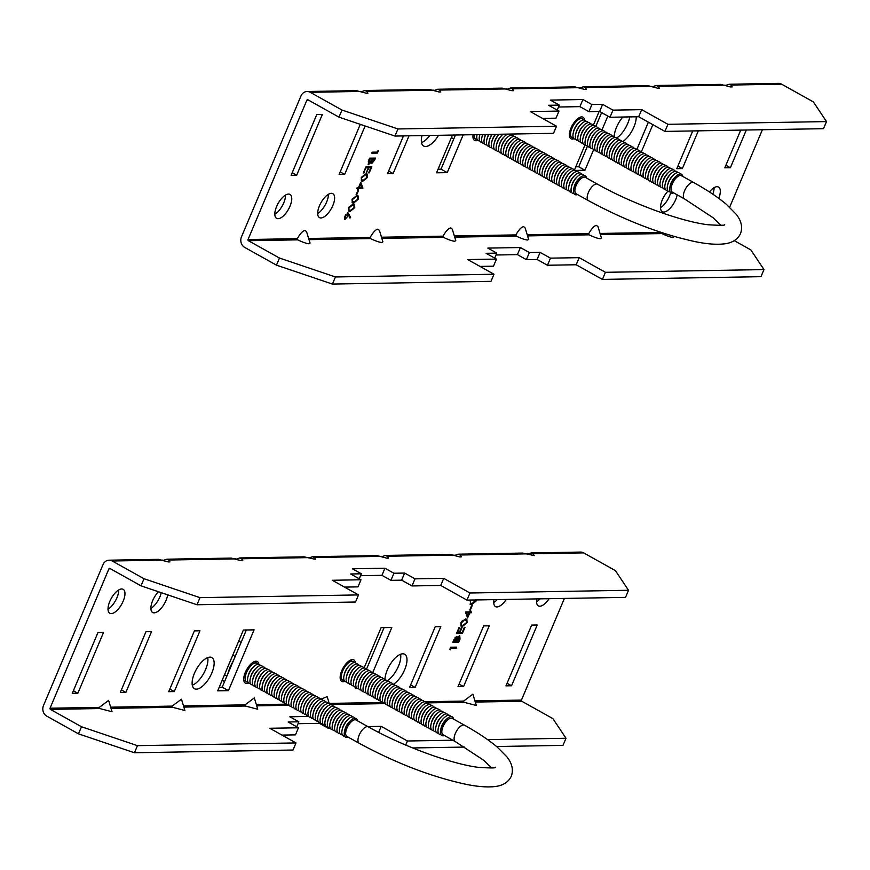 <?xml version="1.0" encoding="UTF-8"?>
<svg xmlns="http://www.w3.org/2000/svg" width="870" height="870" viewBox="0 0 870 870"><rect width="100%" height="100%" fill="white"/><g stroke="black" fill="none" stroke-linecap="round" stroke-linejoin="round"><path stroke-width="1.3" d="M158.46 591.741A13.702 5.96 119.2 0 0 152.663 600.659A13.702 5.96 119.2 0 0 152.663 612.502A13.702 5.96 119.2 0 0 166.029 600.42A13.702 5.96 119.2 0 0 167.66 594.852M161.211 592.666A13.702 5.96 -60.8 0 1 159.819 596.95A13.702 5.96 -60.8 0 1 150.88 608.402M493.986 599.637A13.702 5.96 119.2 0 0 495.508 606.597A13.702 5.96 119.2 0 0 506.253 599.43M497.216 599.582A13.702 5.96 -60.8 0 1 493.714 602.497M258.901 664.321A12.343 5.372 119.2 0 0 257.357 661.526A12.343 5.372 119.2 0 0 245.318 672.401A12.343 5.372 119.2 0 0 245.329 683.08A12.343 5.372 119.2 0 0 248.516 682.928M194.434 673.282A17.835 7.765 119.2 0 0 194.434 688.703A17.835 7.765 119.2 0 0 211.834 672.978A17.835 7.765 119.2 0 0 211.823 657.557A17.835 7.765 119.2 0 0 194.434 673.282M207.745 657.557A17.835 7.765 -60.8 0 1 205.614 669.508A17.835 7.765 -60.8 0 1 192.303 685.234M109.805 601.387A13.702 5.96 119.2 0 0 109.805 613.241A13.702 5.96 119.2 0 0 123.181 601.159A13.702 5.96 119.2 0 0 123.17 589.316A13.702 5.96 119.2 0 0 109.805 601.387M118.744 589.947A13.702 5.96 -60.8 0 1 116.961 597.69A13.702 5.96 -60.8 0 1 108.021 609.141M355.341 662.755A12.343 5.372 119.2 0 0 353.785 659.862A12.343 5.372 119.2 0 0 341.747 670.748A12.343 5.372 119.2 0 0 341.747 681.417A12.343 5.372 119.2 0 0 344.77 681.34M393.588 684.222A17.835 7.765 119.2 0 0 404.68 669.661A17.835 7.765 119.2 0 0 404.67 654.24A17.835 7.765 119.2 0 0 387.28 669.965A17.835 7.765 119.2 0 0 384.964 679.35M400.602 654.24A17.835 7.765 -60.8 0 1 398.46 666.192A17.835 7.765 -60.8 0 1 387.411 680.731M536.833 598.897A13.702 5.96 119.2 0 0 538.356 605.868A13.702 5.96 119.2 0 0 549.101 598.69M540.074 598.843A13.702 5.96 -60.8 0 1 536.572 601.757M470.507 609.652L469.898 609.663L471.66 605.476L472.269 605.466L470.507 609.652L470.017 609.381L471.671 605.476M467.092 622.713L462.448 626.4L461.089 626.15L460.882 622.811L465.57 619.005L466.864 619.255L467.092 622.713L465.754 619.929L464.678 619.712L461.698 621.332M456.663 636.601L457.381 637.84L459.773 635.72L459.991 639.167L458.74 642.104L452.835 642.212L453.738 640.081L457.022 636.688M511.549 685.767L537.225 624.986L531.657 625.084L505.981 685.864L511.549 685.767L507.079 683.265M463.558 686.593L489.234 625.813L483.655 625.911L457.979 686.691L463.558 686.593L459.077 684.092M415.131 687.43L440.807 626.65L435.228 626.737L409.553 687.518L415.131 687.43L410.651 684.929M372.784 672.521L391.804 627.487L381.093 627.672L364.062 667.986M355.928 687.246L355.417 688.453L357.385 688.42M103.53 632.457L97.962 632.544L72.286 693.325L77.865 693.238L103.53 632.457M151.532 631.631L145.964 631.718L120.288 692.498L125.856 692.411L151.532 631.631M194.391 630.891L168.715 691.672L174.283 691.574L199.959 630.793L194.391 630.891M254.094 629.858L243.382 630.043L217.707 690.823L228.418 690.639L254.094 629.858M450.203 649.868L450.714 647.226L456.619 647.128L456.217 648.106L450.91 648.193L450.203 649.868M462.394 633.458L456.489 633.567L459.088 627.422L459.686 627.411L457.511 632.577L459.327 632.544L461.502 627.39L462.111 627.379L459.936 632.533L462.209 632.49L464.993 627.324L462.394 633.458L456.609 633.284M467.571 618.004L465.472 611.947L469.561 611.882L470.692 610.61L470.17 611.871L471.529 611.849L471.116 612.817L469.756 612.85L467.571 618.004M476.619 599.941L471.638 604.65L470.278 604.4L470.583 600.039M78.485 733.845L46.719 716.108A7.906 6.906 89 0 1 43.5 705.526L103.019 564.63A7.906 6.906 89 0 1 109.098 560.193A7.906 6.906 89 0 1 112.23 560.998L144.007 578.735L141.005 585.836L109.924 568.48A0.881 0.772 -91 0 0 108.902 568.893L50.047 708.213A0.881 0.772 -91 0 0 50.406 709.387L81.486 726.744L78.485 733.845L134.448 752.757L137.449 745.655L81.486 726.744M108.609 700.426L99.332 707.364L99.691 708.539L112.056 711.758L108.609 700.426M181.46 699.175L172.184 706.103L172.543 707.277L184.908 710.507L181.46 699.175M254.312 697.914L245.035 704.852L245.394 706.027L257.759 709.246L254.312 697.914M329.262 703.547L327.174 696.663L320.715 699.197M472.878 694.151L463.601 701.089L463.96 702.264L476.325 705.483L472.878 694.151M564.402 598.429L521.456 700.089A0.881 0.772 -91 0 0 521.815 701.264L552.896 718.62L566 738.271L487.613 739.62M527.829 554.07L531.168 552.928L580.507 552.08A7.906 6.906 89 0 1 583.639 552.874L615.405 570.622L628.521 590.273L625.519 597.375L466.951 600.104L440.709 585.445L411.999 585.945L401.635 580.159L390.924 580.344L381.941 575.331L360.55 575.701M344.542 587.109L357.994 586.869L360.996 579.768L332.286 580.268L358.527 594.917L199.969 597.646L144.007 578.735M358.527 594.917L355.525 602.018L196.968 604.748L141.005 585.836M531.168 552.928L532.973 553.744L534.213 555.615L522.707 553.07L458.305 554.179L460.121 555.006L461.361 556.876L459.643 556.909L449.855 554.321L385.453 555.43L387.259 556.256L388.509 558.127L386.791 558.159L376.993 555.582L312.602 556.691L314.407 557.518L315.658 559.388L304.141 556.833L239.75 557.942L241.555 558.768L242.795 560.639L241.088 560.671L231.289 558.094L166.899 559.192L168.704 560.019L169.944 561.889L168.236 561.922L158.438 559.345L109.098 560.193M454.977 555.332L458.305 554.179M382.126 556.582L385.453 555.43M236.412 559.095L239.75 557.942M163.56 560.345L166.899 559.192M308.763 716.467L289.851 716.793L298.834 721.806L288.122 721.991L298.475 727.777L269.765 728.266L296.007 742.926L137.449 745.655M452.835 740.218L407.432 741.001L381.19 726.352L367.836 726.58M407.432 741.001L405.714 745.068M566 738.271L562.999 745.372L496.585 746.525M464.689 747.069L412.685 747.961M296.007 742.926L293.005 750.027L134.448 752.757M298.029 723.699L319.421 723.329L328.403 728.342L330.306 728.31M282.021 735.106L295.474 734.878L298.475 727.777M628.521 590.273L469.952 593.003L443.711 578.343L414.99 578.844L404.637 573.058L393.925 573.243L384.942 568.23L352.372 568.784L361.354 573.798L350.643 573.982L360.996 579.768M469.952 593.003L466.951 600.104M199.969 597.646L196.968 604.748M246.351 629.989L222.209 687.169L219.229 687.224M384.072 627.618L366.444 669.345M309.274 557.833L312.602 556.691M73.385 690.736L77.865 693.238M121.387 689.91L125.856 692.411M169.813 689.073L174.283 691.574M222.209 687.169L228.418 690.639M456.021 647.139L456.217 648.106M455.728 647.835L450.91 648.193M450.432 647.922L449.877 649.248M459.295 635.448L458.74 642.104M458.262 641.832L452.955 641.929M456.174 636.34L457.381 637.84M457.326 637.808L455.869 640.907L458.555 641.136L459.142 639.754L459.371 636.699L456.358 641.179M459.24 636.622L458.022 636.905M456.13 637.514L454.912 637.873M453.901 639.7L453.379 640.951L455.749 641.19L456.261 637.579L453.857 641.223M459.088 627.422L457.022 632.305L457.511 632.577M461.513 627.39L459.447 632.262L459.936 632.533M464.384 627.335L461.916 633.186M465.983 623.627L462.448 626.4M461.97 626.128L460.872 625.998M466.592 619.135L466.603 622.442M461.002 622.55L461.47 625.062M461.024 622.507L461.665 625.215L462.862 625.421L466.494 622.692M464.678 619.712L461.502 622.779M466.472 620.375L465.156 619.984M470.094 610.62L470.17 611.871M470.92 611.86L471.116 612.817M470.626 612.556L469.756 612.85M469.267 612.578L467.288 617.254M469.147 612.861L466.102 612.632L467.777 616.101L469.147 612.861L466.581 612.904L467.777 616.101M476.064 599.952L476.281 600.952M475.172 601.866L471.638 604.65M471.159 604.378L470.061 604.248M470.191 600.789L470.659 603.312M470.213 600.746L470.855 603.465L472.051 603.671L475.977 599.952M471.235 600.028L470.692 601.018M361.354 573.798L359.245 578.789M384.942 568.23L381.941 575.331M393.925 573.243L390.924 580.344M404.637 573.058L401.635 580.159M414.99 578.844L411.999 585.945M443.711 578.343L440.709 585.445M381.19 726.352L378.646 732.377M328.653 727.744L328.403 728.342M319.725 722.611L319.421 723.329M298.834 721.806L296.724 726.798M306.588 231.735L305.065 230.398C302.814 230.767 300.237 233.519 297.312 238.674L297.671 239.848C302.912 242.338 306.729 243.643 309.133 243.774L310.035 243.067L306.588 231.735M379.45 230.474L377.917 229.147C375.666 229.517 373.089 232.268 370.163 237.412L370.522 238.587C375.764 241.088 379.592 242.393 381.984 242.523L382.887 241.816L379.45 230.474M452.302 229.223L450.769 227.896C448.528 228.255 445.94 231.018 443.026 236.161L443.374 237.336C448.626 239.826 452.443 241.142 454.836 241.262L455.749 240.555L452.302 229.223M525.154 227.973L523.62 226.635C521.38 227.005 518.792 229.756 515.877 234.9L516.236 236.085C521.478 238.576 525.295 239.881 527.688 240.011L528.601 239.304L525.154 227.973M598.005 226.711L596.472 225.384C594.232 225.743 591.654 228.505 588.729 233.649L589.088 234.824C594.33 237.325 598.147 238.63 600.539 238.75L601.453 238.054L598.005 226.711M661.581 232.399L661.939 233.573C667.181 236.064 670.998 237.379 673.391 237.499L674.217 236.499M668.008 191.063A13.702 5.96 119.2 0 0 662.309 199.861A13.702 5.96 119.2 0 0 662.309 211.714A13.702 5.96 119.2 0 0 675.675 199.632A13.702 5.96 119.2 0 0 677.175 194.836M670.661 192.661A13.702 5.96 -60.8 0 1 669.465 196.163A13.702 5.96 -60.8 0 1 660.526 207.615M332.84 205.537A13.702 5.96 119.2 0 0 332.829 193.684A13.702 5.96 119.2 0 0 319.464 205.766A13.702 5.96 119.2 0 0 319.475 217.62A13.702 5.96 119.2 0 0 332.84 205.537M328.403 194.314A13.702 5.96 -60.8 0 1 326.62 202.068A13.702 5.96 -60.8 0 1 317.68 213.52M584.564 120.103A12.343 5.372 119.2 0 0 583.009 117.211A12.343 5.372 119.2 0 0 570.97 128.086A12.343 5.372 119.2 0 0 570.981 138.765A12.343 5.372 119.2 0 0 573.993 138.689M622.811 141.571A17.835 7.765 119.2 0 0 633.904 127.009A17.835 7.765 119.2 0 0 636.22 116.797M622.844 117.026A17.835 7.765 119.2 0 0 616.504 127.303A17.835 7.765 119.2 0 0 614.187 136.699M629.717 116.906A17.835 7.765 -60.8 0 1 627.694 123.54A17.835 7.765 -60.8 0 1 616.634 138.08M718.75 198.349A13.702 5.96 119.2 0 0 718.533 187.039A13.702 5.96 119.2 0 0 709.431 191.955M714.096 187.67A13.702 5.96 -60.8 0 1 712.802 194.184M289.982 206.277A13.702 5.96 119.2 0 0 289.982 194.423A13.702 5.96 119.2 0 0 276.616 206.505A13.702 5.96 119.2 0 0 276.616 218.359A13.702 5.96 119.2 0 0 289.982 206.277M285.545 195.054A13.702 5.96 -60.8 0 1 283.772 202.808A13.702 5.96 -60.8 0 1 274.833 214.259M348.522 207.702L353.166 204.004L354.525 204.254L354.732 207.593L350.044 211.399L348.75 211.149L348.522 207.702M357.842 190.639L358.44 190.628L356.678 194.815L356.069 194.826L357.842 190.639L356.189 194.543L356.678 194.815M361.246 177.578L365.889 173.891L367.249 174.13L367.455 177.469L362.768 181.275L361.474 181.036L361.246 177.578M372.947 162.146L371.675 163.68L370.957 162.451L368.565 164.571L368.347 161.124L369.598 158.177L375.503 158.079L374.6 160.2L371.316 163.603M369.826 163.114L368.184 164.484M316.789 114.525L291.113 175.305L296.681 175.207L322.357 114.427L316.789 114.525M360.289 124.345L339.104 174.478L344.683 174.381L365.128 125.976M403.473 135.916L387.531 173.641L393.109 173.543L409.041 135.818M452.465 135.067L436.533 172.804L447.245 172.619L463.177 134.883M421.983 135.6A17.835 7.765 119.2 0 0 423.668 146.051A17.835 7.765 119.2 0 0 438.523 135.307M473.084 134.719A12.343 5.372 119.2 0 0 474.552 140.429A12.343 5.372 119.2 0 0 477.75 140.266M740.74 130.108L724.808 167.834L730.376 167.736L746.308 130.011M692.748 130.935L676.806 168.66L682.374 168.562L698.316 130.837M641.244 152.13L652.848 124.66M628.629 168.889L628.379 169.498L629.336 169.476M648.378 122.159L636.775 149.629M575.548 170.4L584.955 170.248L593.634 149.705M599.147 111.48L593.296 125.334M585.151 144.594L574.341 170.194M602.007 129.869L607.847 116.058M378.135 150.423L377.623 153.055L371.718 153.163L372.121 152.185L377.428 152.098L378.135 150.423M365.944 166.822L371.849 166.725L369.25 172.858L368.652 172.869L370.827 167.714L369.01 167.747L366.226 172.912L368.401 167.758L366.139 167.79L363.345 172.967L365.944 166.822M360.767 182.287L362.953 188.137L358.777 188.409L357.646 189.671L358.168 188.42L356.809 188.442L357.222 187.463L358.581 187.441L360.767 182.287M352.056 199.328L356.7 195.641L358.059 195.891L358.266 199.23L353.579 203.036L352.285 202.786L352.056 199.328M348.805 215.271L344.792 219.381L344.901 216.282L348.087 212.954L350.61 217.348L349.979 218.098L348.805 215.271L344.846 219.555M729.636 207.245L762.381 129.739M248.037 239.522L306.882 100.191A0.881 0.772 89 0 1 307.904 99.789L338.985 117.145L394.947 136.057L553.516 133.327L556.517 126.226L397.949 128.956L341.986 110.044L310.22 92.307A7.906 6.906 -91 0 0 307.077 91.502A7.906 6.906 -91 0 0 300.998 95.939L241.479 236.836A7.906 6.906 -91 0 0 244.698 247.406L276.464 265.154L332.427 284.066L490.995 281.336L493.997 274.235L335.428 276.964L279.466 258.042L248.385 240.696A0.881 0.772 89 0 1 248.037 239.522L297.312 238.674M496.009 255.008L517.411 254.638L526.383 259.651L537.094 259.467L547.458 265.252L576.168 264.763L602.421 279.411L605.422 272.31L579.17 257.661L550.46 258.151L540.096 252.365L529.384 252.55L520.401 247.537L487.842 248.102L496.813 253.116L486.102 253.3L496.465 259.086L467.745 259.575L493.997 274.235M605.422 272.31L763.98 269.58L750.875 249.929L734.258 240.653M558.529 107.01L579.92 106.64L588.903 111.654L599.615 111.469L609.979 117.254L638.689 116.754L664.941 131.413L823.498 128.684L826.5 121.582L667.932 124.312L641.69 109.653L612.98 110.142L602.616 104.367L591.904 104.552L582.922 99.528L550.351 100.093L559.334 105.107L548.622 105.292L558.986 111.077L530.265 111.567L556.517 126.226M542.521 118.418L555.984 118.179L558.986 111.077M725.808 85.38L729.147 84.238L730.952 85.053L732.192 86.924L730.485 86.956L720.686 84.379L656.295 85.488L658.101 86.315L659.34 88.185L657.633 88.207L647.835 85.63L583.444 86.739L585.249 87.565L586.489 89.436L584.781 89.469L574.983 86.891L510.581 88L512.397 88.816L513.637 90.687L511.919 90.719L502.131 88.142L437.73 89.251L439.535 90.078L440.785 91.948L439.067 91.981L429.269 89.392L364.878 90.502L366.683 91.328L367.934 93.199L366.216 93.231L356.417 90.654L307.077 91.502M826.5 121.582L813.396 101.92L781.619 84.183A7.906 6.906 -91 0 0 778.487 83.379L729.147 84.238M652.957 86.63L656.295 85.488M580.105 87.892L583.444 86.739M434.402 90.404L437.73 89.251M361.55 91.654L364.878 90.502M394.947 136.057L397.949 128.956M664.941 131.413L667.932 124.312M602.421 279.411L760.978 276.682L763.98 269.58M480.001 266.416L493.464 266.187L496.465 259.086M332.427 284.066L335.428 276.964M276.464 265.154L279.466 258.042M338.985 117.145L341.986 110.044M507.253 89.142L510.581 88M587.544 145.942L578.746 166.768L575.766 166.822M601.627 112.589L595.678 126.683M429.867 135.459A17.835 7.765 -60.8 0 1 421.526 142.582M455.445 135.024L441.025 169.139L438.056 169.193M292.211 172.706L296.681 175.207M340.203 171.879L344.683 174.381M388.629 171.053L393.109 173.543M441.025 169.139L447.245 172.619M725.895 165.235L730.376 167.736M677.904 166.061L682.374 168.562M578.746 166.768L584.955 170.248M377.623 153.055L377.982 150.782L378.472 151.054M377.134 152.794L371.827 152.881M374.894 158.09L373.959 160.319M371.979 159.112L369.304 158.873L368.282 163.277L368.967 163.593L371.979 159.112L369.783 159.145L368.967 163.593M374.481 159.069L372.099 158.829L371.392 162.396L372.077 162.712L374.481 159.069L372.588 159.101L372.077 162.712M371.24 166.735L369.25 172.858M369.01 167.747L370.827 167.714M368.532 167.475L366.346 172.63L366.835 172.902M366.139 167.79L368.401 167.758M365.65 167.518L363.954 172.956M366.988 174.022L367.455 177.469M366.161 178.687L362.768 181.275M362.279 181.014L361.267 180.884M366.39 174.957L364.998 174.598L361.354 177.328L361.387 179.644L363.181 180.308L366.835 177.513L366.672 175.077L365.476 174.87L361.844 177.6L361.387 179.644L362.692 180.036M360.561 182.765L362.953 188.137M362.388 188.072L358.777 188.409M358.299 188.137L358.244 189.66M356.928 188.159L358.168 188.42M360.561 184.19L360.082 183.918L358.712 187.159L361.757 187.387L360.561 184.19L359.19 187.431M357.798 195.772L358.266 199.23M356.972 200.437L353.579 203.036M353.089 202.764L352.078 202.634M357.2 196.707L355.808 196.348L352.165 199.089L352.198 201.405L353.992 202.058L357.646 199.273L357.483 196.827L356.287 196.62L352.654 199.35L352.198 201.405L353.503 201.786M354.264 204.135L354.732 207.593M353.437 208.811L350.044 211.399M349.555 211.127L348.544 211.008M353.666 205.081L352.274 204.711L348.631 207.451L348.663 209.768L350.458 210.42L354.112 207.636L353.949 205.189L352.752 204.983L349.12 207.723L348.663 209.768L349.968 210.148M347.608 212.682L350.61 217.348M345.488 216.325L344.998 216.054L344.922 218.348L345.651 218.674L347.869 216.195L347.652 213.933L345.488 216.325L345.651 218.674M347.63 213.922L345.771 214.705M576.168 264.763L579.17 257.661M547.458 265.252L550.46 258.151M537.094 259.467L540.096 252.365M526.383 259.651L529.384 252.55M517.411 254.638L520.401 247.537M494.704 258.096L496.813 253.116M557.224 110.098L559.334 105.107M579.92 106.64L582.922 99.528M588.903 111.654L591.904 104.552M599.615 111.469L602.616 104.367M609.979 117.254L612.98 110.142M638.689 116.754L641.69 109.653M681.438 175.686A9.396 4.089 119.2 0 0 672.271 183.972A9.396 4.089 119.2 0 0 672.271 192.107L684.549 198.958A9.396 4.089 -60.8 0 1 684.549 190.834A9.396 4.089 -60.8 0 1 693.716 182.548L681.438 175.686M682.787 176.447A10.723 4.665 119.2 0 0 675.805 176.436A10.723 4.665 119.2 0 0 671.02 183.646A10.723 4.665 119.2 0 0 669.954 186.919A10.723 4.665 119.2 0 0 673.63 192.857M675.805 176.436L674.707 177.513A8.08 3.513 119.2 0 0 671.096 182.95A8.08 3.513 119.2 0 0 670.291 185.419L669.954 186.919M680.035 173.946A10.723 4.665 119.2 0 0 673.391 175.087A10.723 4.665 119.2 0 0 668.606 182.298A10.723 4.665 119.2 0 0 667.529 185.571A10.723 4.665 119.2 0 0 670.052 191.824M673.391 175.087L672.293 176.164A8.08 3.513 119.2 0 0 668.682 181.602A8.08 3.513 119.2 0 0 667.877 184.07L667.529 185.571M677.621 172.597A10.723 4.665 119.2 0 0 670.977 173.728A10.723 4.665 119.2 0 0 666.192 180.949A10.723 4.665 119.2 0 0 665.115 184.222A10.723 4.665 119.2 0 0 667.638 190.465M670.977 173.728L669.878 174.805A8.08 3.513 119.2 0 0 666.268 180.253A8.08 3.513 119.2 0 0 665.463 182.722L665.115 184.222M675.196 171.249A10.723 4.665 119.2 0 0 668.551 172.38A10.723 4.665 119.2 0 0 663.766 179.601A10.723 4.665 119.2 0 0 662.701 182.863A10.723 4.665 119.2 0 0 665.224 189.116M668.551 172.38L667.453 173.456A8.08 3.513 119.2 0 0 663.854 178.905A8.08 3.513 119.2 0 0 663.038 181.362L662.701 182.863M672.782 169.9A10.723 4.665 119.2 0 0 666.137 171.031A10.723 4.665 119.2 0 0 661.352 178.252A10.723 4.665 119.2 0 0 660.286 181.515A10.723 4.665 119.2 0 0 662.799 187.768M666.137 171.031L665.039 172.108A8.08 3.513 119.2 0 0 661.428 177.556A8.08 3.513 119.2 0 0 660.624 180.014L660.286 181.515M670.368 168.552A10.723 4.665 119.2 0 0 663.723 169.683A10.723 4.665 119.2 0 0 658.938 176.904A10.723 4.665 119.2 0 0 657.861 180.166A10.723 4.665 119.2 0 0 660.384 186.419M663.723 169.683L662.625 170.759A8.08 3.513 119.2 0 0 659.014 176.197A8.08 3.513 119.2 0 0 658.209 178.665L657.861 180.166M667.942 167.192A10.723 4.665 119.2 0 0 661.298 168.334A10.723 4.665 119.2 0 0 656.524 175.544A10.723 4.665 119.2 0 0 655.447 178.818A10.723 4.665 119.2 0 0 657.97 185.071M661.298 168.334L660.199 169.411A8.08 3.513 119.2 0 0 656.6 174.848A8.08 3.513 119.2 0 0 655.784 177.317L655.447 178.818M665.528 165.844A10.723 4.665 119.2 0 0 658.884 166.986A10.723 4.665 119.2 0 0 654.099 174.196A10.723 4.665 119.2 0 0 653.033 177.469A10.723 4.665 119.2 0 0 655.545 183.722M658.884 166.986L657.785 168.062A8.08 3.513 119.2 0 0 654.175 173.5A8.08 3.513 119.2 0 0 653.37 175.968L653.033 177.469M663.114 164.495A10.723 4.665 119.2 0 0 656.469 165.637A10.723 4.665 119.2 0 0 651.684 172.847A10.723 4.665 119.2 0 0 650.608 176.121A10.723 4.665 119.2 0 0 653.131 182.374M656.469 165.637L655.371 166.714A8.08 3.513 119.2 0 0 651.76 172.151A8.08 3.513 119.2 0 0 650.956 174.62L650.608 176.121M660.7 163.147A10.723 4.665 119.2 0 0 654.055 164.289A10.723 4.665 119.2 0 0 649.27 171.499A10.723 4.665 119.2 0 0 648.193 174.772A10.723 4.665 119.2 0 0 650.716 181.025M654.055 164.289L652.957 165.365A8.08 3.513 119.2 0 0 649.346 170.803A8.08 3.513 119.2 0 0 648.541 173.271L648.193 174.772M658.275 161.798A10.723 4.665 119.2 0 0 651.63 162.929A10.723 4.665 119.2 0 0 646.845 170.15A10.723 4.665 119.2 0 0 645.779 173.424A10.723 4.665 119.2 0 0 648.302 179.677M651.63 162.929L650.532 164.017A8.08 3.513 119.2 0 0 646.932 169.454A8.08 3.513 119.2 0 0 646.116 171.923L645.779 173.424M655.86 160.45A10.723 4.665 119.2 0 0 649.216 161.581A10.723 4.665 119.2 0 0 644.431 168.802A10.723 4.665 119.2 0 0 643.365 172.075A10.723 4.665 119.2 0 0 645.877 178.317M649.216 161.581L648.117 162.657A8.08 3.513 119.2 0 0 644.507 168.106A8.08 3.513 119.2 0 0 643.702 170.563L643.365 172.075M653.446 159.101A10.723 4.665 119.2 0 0 646.801 160.232A10.723 4.665 119.2 0 0 642.016 167.453A10.723 4.665 119.2 0 0 640.94 170.716A10.723 4.665 119.2 0 0 643.463 176.969M646.801 160.232L645.703 161.309A8.08 3.513 119.2 0 0 642.093 166.757A8.08 3.513 119.2 0 0 641.288 169.215L640.94 170.716M651.021 157.753A10.723 4.665 119.2 0 0 644.376 158.884A10.723 4.665 119.2 0 0 639.602 166.105A10.723 4.665 119.2 0 0 638.526 169.367A10.723 4.665 119.2 0 0 641.049 175.62M644.376 158.884L643.278 159.96A8.08 3.513 119.2 0 0 639.678 165.409A8.08 3.513 119.2 0 0 638.863 167.867L638.526 169.367M648.607 156.404A10.723 4.665 119.2 0 0 641.962 157.535A10.723 4.665 119.2 0 0 637.177 164.756A10.723 4.665 119.2 0 0 636.111 168.019A10.723 4.665 119.2 0 0 638.623 174.272M641.962 157.535L640.864 158.612A8.08 3.513 119.2 0 0 637.253 164.049A8.08 3.513 119.2 0 0 636.448 166.518L636.111 168.019M646.192 155.045A10.723 4.665 119.2 0 0 639.548 156.187A10.723 4.665 119.2 0 0 634.763 163.397A10.723 4.665 119.2 0 0 633.686 166.67A10.723 4.665 119.2 0 0 636.209 172.923M639.548 156.187L638.449 157.263A8.08 3.513 119.2 0 0 634.839 162.701A8.08 3.513 119.2 0 0 634.034 165.169L633.686 166.67M643.778 153.696A10.723 4.665 119.2 0 0 637.134 154.838A10.723 4.665 119.2 0 0 632.349 162.048A10.723 4.665 119.2 0 0 631.272 165.322A10.723 4.665 119.2 0 0 633.795 171.575M637.134 154.838L636.035 155.915A8.08 3.513 119.2 0 0 632.425 161.352A8.08 3.513 119.2 0 0 631.62 163.821L631.272 165.322M641.353 152.348A10.723 4.665 119.2 0 0 634.708 153.49A10.723 4.665 119.2 0 0 629.923 160.7A10.723 4.665 119.2 0 0 628.858 163.973A10.723 4.665 119.2 0 0 631.381 170.226M634.708 153.49L633.61 154.566A8.08 3.513 119.2 0 0 630.01 160.004A8.08 3.513 119.2 0 0 629.195 162.472L628.858 163.973M638.939 150.999A10.723 4.665 119.2 0 0 632.294 152.141A10.723 4.665 119.2 0 0 627.509 159.351A10.723 4.665 119.2 0 0 626.443 162.625A10.723 4.665 119.2 0 0 628.956 168.878M632.294 152.141L631.196 153.218A8.08 3.513 119.2 0 0 627.585 158.655A8.08 3.513 119.2 0 0 626.781 161.124L626.443 162.625M636.525 149.651A10.723 4.665 119.2 0 0 629.88 150.782A10.723 4.665 119.2 0 0 625.095 158.003A10.723 4.665 119.2 0 0 624.018 161.276A10.723 4.665 119.2 0 0 626.541 167.518M629.88 150.782L628.782 151.858A8.08 3.513 119.2 0 0 625.171 157.307A8.08 3.513 119.2 0 0 624.366 159.775L624.018 161.276M634.1 148.302A10.723 4.665 119.2 0 0 627.455 149.433A10.723 4.665 119.2 0 0 622.681 156.654A10.723 4.665 119.2 0 0 621.604 159.917A10.723 4.665 119.2 0 0 624.127 166.17M627.455 149.433L626.356 150.51A8.08 3.513 119.2 0 0 622.757 155.958A8.08 3.513 119.2 0 0 621.941 158.416L621.604 159.917M631.685 146.954A10.723 4.665 119.2 0 0 625.041 148.085A10.723 4.665 119.2 0 0 620.256 155.306A10.723 4.665 119.2 0 0 619.19 158.568A10.723 4.665 119.2 0 0 621.702 164.821M625.041 148.085L623.942 149.161A8.08 3.513 119.2 0 0 620.332 154.61A8.08 3.513 119.2 0 0 619.527 157.068L619.19 158.568M629.271 145.605A10.723 4.665 119.2 0 0 622.626 146.736A10.723 4.665 119.2 0 0 617.841 153.957A10.723 4.665 119.2 0 0 616.765 157.22A10.723 4.665 119.2 0 0 619.288 163.473M622.626 146.736L621.528 147.813A8.08 3.513 119.2 0 0 617.918 153.25A8.08 3.513 119.2 0 0 617.113 155.719L616.765 157.22M626.857 144.246A10.723 4.665 119.2 0 0 620.212 145.388A10.723 4.665 119.2 0 0 615.427 152.598A10.723 4.665 119.2 0 0 614.35 155.871A10.723 4.665 119.2 0 0 616.873 162.125M620.212 145.388L619.114 146.464A8.08 3.513 119.2 0 0 615.503 151.902A8.08 3.513 119.2 0 0 614.698 154.371L614.35 155.871M624.432 142.898A10.723 4.665 119.2 0 0 617.787 144.039A10.723 4.665 119.2 0 0 613.002 151.25A10.723 4.665 119.2 0 0 611.936 154.523A10.723 4.665 119.2 0 0 614.459 160.776M617.787 144.039L616.689 145.116A8.08 3.513 119.2 0 0 613.089 150.553A8.08 3.513 119.2 0 0 612.273 153.022L611.936 154.523M622.017 141.549A10.723 4.665 119.2 0 0 615.373 142.691A10.723 4.665 119.2 0 0 610.588 149.901A10.723 4.665 119.2 0 0 609.522 153.174A10.723 4.665 119.2 0 0 612.034 159.427M615.373 142.691L614.274 143.767A8.08 3.513 119.2 0 0 610.664 149.205A8.08 3.513 119.2 0 0 609.859 151.674L609.522 153.174M619.603 140.2A10.723 4.665 119.2 0 0 612.958 141.342A10.723 4.665 119.2 0 0 608.173 148.552A10.723 4.665 119.2 0 0 607.097 151.826A10.723 4.665 119.2 0 0 609.62 158.079M612.958 141.342L611.86 142.419A8.08 3.513 119.2 0 0 608.25 147.856A8.08 3.513 119.2 0 0 607.445 150.325L607.097 151.826M617.178 138.852A10.723 4.665 119.2 0 0 610.533 139.983A10.723 4.665 119.2 0 0 605.759 147.204A10.723 4.665 119.2 0 0 604.683 150.477A10.723 4.665 119.2 0 0 607.206 156.72M610.533 139.983L609.435 141.06A8.08 3.513 119.2 0 0 605.835 146.508A8.08 3.513 119.2 0 0 605.02 148.977L604.683 150.477M614.764 137.503A10.723 4.665 119.2 0 0 608.119 138.635A10.723 4.665 119.2 0 0 603.334 145.856A10.723 4.665 119.2 0 0 602.268 149.118A10.723 4.665 119.2 0 0 604.78 155.371M608.119 138.635L607.021 139.711A8.08 3.513 119.2 0 0 603.41 145.159A8.08 3.513 119.2 0 0 602.606 147.617L602.268 149.118M612.35 136.155A10.723 4.665 119.2 0 0 605.705 137.286A10.723 4.665 119.2 0 0 600.92 144.507A10.723 4.665 119.2 0 0 599.843 147.769A10.723 4.665 119.2 0 0 602.366 154.023M605.705 137.286L604.606 138.363A8.08 3.513 119.2 0 0 600.996 143.811A8.08 3.513 119.2 0 0 600.191 146.269L599.843 147.769M609.935 134.806A10.723 4.665 119.2 0 0 603.291 135.938A10.723 4.665 119.2 0 0 598.506 143.158A10.723 4.665 119.2 0 0 597.429 146.421A10.723 4.665 119.2 0 0 599.952 152.674M603.291 135.938L602.192 137.014A8.08 3.513 119.2 0 0 598.582 142.462A8.08 3.513 119.2 0 0 597.777 144.92L597.429 146.421M607.51 133.458A10.723 4.665 119.2 0 0 600.865 134.589A10.723 4.665 119.2 0 0 596.08 141.799A10.723 4.665 119.2 0 0 595.015 145.072A10.723 4.665 119.2 0 0 597.538 151.326M600.865 134.589L599.767 135.666A8.08 3.513 119.2 0 0 596.168 141.103A8.08 3.513 119.2 0 0 595.352 143.572L595.015 145.072M605.096 132.099A10.723 4.665 119.2 0 0 598.451 133.24A10.723 4.665 119.2 0 0 593.666 140.451A10.723 4.665 119.2 0 0 592.6 143.724A10.723 4.665 119.2 0 0 595.113 149.977M598.451 133.24L597.353 134.317A8.08 3.513 119.2 0 0 593.742 139.755A8.08 3.513 119.2 0 0 592.938 142.223L592.6 143.724M602.682 130.75A10.723 4.665 119.2 0 0 596.037 131.892A10.723 4.665 119.2 0 0 591.252 139.102A10.723 4.665 119.2 0 0 590.175 142.375A10.723 4.665 119.2 0 0 592.698 148.629M596.037 131.892L594.939 132.969A8.08 3.513 119.2 0 0 591.328 138.406A8.08 3.513 119.2 0 0 590.523 140.875L590.175 142.375M600.256 129.402A10.723 4.665 119.2 0 0 593.612 130.543A10.723 4.665 119.2 0 0 588.838 137.754A10.723 4.665 119.2 0 0 587.761 141.027A10.723 4.665 119.2 0 0 590.284 147.28M593.612 130.543L592.514 131.62A8.08 3.513 119.2 0 0 588.914 137.058A8.08 3.513 119.2 0 0 588.098 139.526L587.761 141.027M597.842 128.053A10.723 4.665 119.2 0 0 591.198 129.184A10.723 4.665 119.2 0 0 586.413 136.405A10.723 4.665 119.2 0 0 585.347 139.678A10.723 4.665 119.2 0 0 587.859 145.932M591.198 129.184L590.099 130.272A8.08 3.513 119.2 0 0 586.489 135.709A8.08 3.513 119.2 0 0 585.684 138.178L585.347 139.678M595.428 126.705A10.723 4.665 119.2 0 0 588.783 127.836A10.723 4.665 119.2 0 0 583.998 135.057A10.723 4.665 119.2 0 0 582.922 138.33A10.723 4.665 119.2 0 0 585.445 144.572M588.783 127.836L587.685 128.912A8.08 3.513 119.2 0 0 584.074 134.361A8.08 3.513 119.2 0 0 583.27 136.829L582.922 138.33M593.014 125.356A10.723 4.665 119.2 0 0 586.369 126.487A10.723 4.665 119.2 0 0 581.584 133.708A10.723 4.665 119.2 0 0 580.507 136.971A10.723 4.665 119.2 0 0 583.03 143.224M586.369 126.487L585.271 127.564A8.08 3.513 119.2 0 0 581.66 133.012A8.08 3.513 119.2 0 0 580.856 135.47L580.507 136.971M590.589 124.008A10.723 4.665 119.2 0 0 583.944 125.139A10.723 4.665 119.2 0 0 579.159 132.36A10.723 4.665 119.2 0 0 578.093 135.622A10.723 4.665 119.2 0 0 580.616 141.875M583.944 125.139L582.846 126.215A8.08 3.513 119.2 0 0 579.246 131.664A8.08 3.513 119.2 0 0 578.43 134.121L578.093 135.622M588.174 122.659A10.723 4.665 119.2 0 0 581.53 123.79A10.723 4.665 119.2 0 0 576.745 131.011A10.723 4.665 119.2 0 0 575.679 134.274A10.723 4.665 119.2 0 0 578.191 140.527M581.53 123.79L580.431 124.867A8.08 3.513 119.2 0 0 576.821 130.304A8.08 3.513 119.2 0 0 576.016 132.773L575.679 134.274M585.76 121.3A10.723 4.665 119.2 0 0 579.115 122.442A10.723 4.665 119.2 0 0 574.33 129.652A10.723 4.665 119.2 0 0 573.254 132.925A10.723 4.665 119.2 0 0 575.777 139.178M579.115 122.442L578.017 123.518A8.08 3.513 119.2 0 0 574.407 128.956A8.08 3.513 119.2 0 0 573.602 131.424L573.254 132.925M583.335 119.951A10.723 4.665 119.2 0 0 576.69 121.093A10.723 4.665 119.2 0 0 571.916 128.303A10.723 4.665 119.2 0 0 570.84 131.577A10.723 4.665 119.2 0 0 573.363 137.83M576.69 121.093L575.592 122.17A8.08 3.513 119.2 0 0 571.992 127.607A8.08 3.513 119.2 0 0 571.177 130.076L570.84 131.577M580.921 118.603A10.723 4.665 119.2 0 0 579.735 117.406M485.558 134.502A8.08 3.513 119.2 0 0 485.493 134.665A8.08 3.513 119.2 0 0 484.688 137.134L484.34 138.635A10.723 4.665 119.2 0 0 486.863 144.888M485.797 134.502A10.723 4.665 119.2 0 0 485.416 135.361A10.723 4.665 119.2 0 0 484.34 138.635M488.668 134.448A8.08 3.513 119.2 0 0 487.907 136.014A8.08 3.513 119.2 0 0 487.102 138.482L486.765 139.983A10.723 4.665 119.2 0 0 489.277 146.236M488.94 134.448A10.723 4.665 119.2 0 0 487.831 136.71A10.723 4.665 119.2 0 0 486.765 139.983M491.92 134.393A8.08 3.513 119.2 0 0 490.332 137.362A8.08 3.513 119.2 0 0 489.516 139.831L489.179 141.332A10.723 4.665 119.2 0 0 491.691 147.585M492.192 134.382A10.723 4.665 119.2 0 0 490.245 138.058A10.723 4.665 119.2 0 0 489.179 141.332M495.378 134.328A8.08 3.513 119.2 0 0 492.746 138.711A8.08 3.513 119.2 0 0 491.931 141.179L491.594 142.68A10.723 4.665 119.2 0 0 494.116 148.933M495.596 134.328A10.723 4.665 119.2 0 0 492.67 139.407A10.723 4.665 119.2 0 0 491.594 142.68M499.13 134.263L498.771 134.622A8.08 3.513 119.2 0 0 495.16 140.059A8.08 3.513 119.2 0 0 494.356 142.528L494.008 144.028A10.723 4.665 119.2 0 0 496.531 150.282M499.173 134.263A10.723 4.665 119.2 0 0 495.084 140.766A10.723 4.665 119.2 0 0 494.008 144.028M503.045 134.197A10.723 4.665 119.2 0 0 502.284 134.893L501.185 135.97A8.08 3.513 119.2 0 0 497.575 141.418A8.08 3.513 119.2 0 0 496.77 143.876L496.433 145.377A10.723 4.665 119.2 0 0 498.945 151.63M502.284 134.893A10.723 4.665 119.2 0 0 497.499 142.114A10.723 4.665 119.2 0 0 496.433 145.377M507.656 134.121A10.723 4.665 119.2 0 0 504.698 136.242L503.599 137.319A8.08 3.513 119.2 0 0 500 142.767A8.08 3.513 119.2 0 0 499.184 145.225L498.847 146.725A10.723 4.665 119.2 0 0 501.37 152.979M511.342 135.111A10.723 4.665 119.2 0 0 510.472 134.067M504.698 136.242A10.723 4.665 119.2 0 0 499.924 143.463A10.723 4.665 119.2 0 0 498.847 146.725M513.768 136.459A10.723 4.665 119.2 0 0 507.123 137.59L506.025 138.667A8.08 3.513 119.2 0 0 502.414 144.115A8.08 3.513 119.2 0 0 501.609 146.584L501.261 148.085A10.723 4.665 119.2 0 0 503.784 154.327M507.123 137.59A10.723 4.665 119.2 0 0 502.338 144.811A10.723 4.665 119.2 0 0 501.261 148.085M516.182 137.808A10.723 4.665 119.2 0 0 509.537 138.939L508.439 140.026A8.08 3.513 119.2 0 0 504.828 145.464A8.08 3.513 119.2 0 0 504.024 147.933L503.686 149.433A10.723 4.665 119.2 0 0 506.199 155.686M509.537 138.939A10.723 4.665 119.2 0 0 504.752 146.16A10.723 4.665 119.2 0 0 503.686 149.433M518.596 139.156A10.723 4.665 119.2 0 0 511.951 140.298L510.853 141.375A8.08 3.513 119.2 0 0 507.253 146.812A8.08 3.513 119.2 0 0 506.438 149.281L506.101 150.782A10.723 4.665 119.2 0 0 508.613 157.035M511.951 140.298A10.723 4.665 119.2 0 0 507.166 147.508A10.723 4.665 119.2 0 0 506.101 150.782M521.01 140.505A10.723 4.665 119.2 0 0 514.377 141.647L513.267 142.724A8.08 3.513 119.2 0 0 509.668 148.161A8.08 3.513 119.2 0 0 508.852 150.63L508.515 152.13A10.723 4.665 119.2 0 0 511.038 158.383M514.377 141.647A10.723 4.665 119.2 0 0 509.592 148.857A10.723 4.665 119.2 0 0 508.515 152.13M523.435 141.853A10.723 4.665 119.2 0 0 516.791 142.995L515.692 144.072A8.08 3.513 119.2 0 0 512.082 149.509A8.08 3.513 119.2 0 0 511.277 151.978L510.929 153.479A10.723 4.665 119.2 0 0 513.452 159.732M516.791 142.995A10.723 4.665 119.2 0 0 512.006 150.206A10.723 4.665 119.2 0 0 510.929 153.479M525.85 143.213A10.723 4.665 119.2 0 0 519.205 144.344L518.107 145.42A8.08 3.513 119.2 0 0 514.496 150.858A8.08 3.513 119.2 0 0 513.692 153.327L513.354 154.827A10.723 4.665 119.2 0 0 515.866 161.081M519.205 144.344A10.723 4.665 119.2 0 0 514.42 151.554A10.723 4.665 119.2 0 0 513.354 154.827M528.264 144.561A10.723 4.665 119.2 0 0 521.619 145.692L520.521 146.769A8.08 3.513 119.2 0 0 516.921 152.217A8.08 3.513 119.2 0 0 516.106 154.675L515.769 156.176A10.723 4.665 119.2 0 0 518.292 162.429M521.619 145.692A10.723 4.665 119.2 0 0 516.845 152.913A10.723 4.665 119.2 0 0 515.769 156.176M530.689 145.91A10.723 4.665 119.2 0 0 524.044 147.041L522.946 148.117A8.08 3.513 119.2 0 0 519.336 153.566A8.08 3.513 119.2 0 0 518.531 156.024L518.183 157.524A10.723 4.665 119.2 0 0 520.706 163.777M524.044 147.041A10.723 4.665 119.2 0 0 519.26 154.262A10.723 4.665 119.2 0 0 518.183 157.524M533.103 147.258A10.723 4.665 119.2 0 0 526.459 148.389L525.36 149.466A8.08 3.513 119.2 0 0 521.75 154.914A8.08 3.513 119.2 0 0 520.945 157.372L520.608 158.873A10.723 4.665 119.2 0 0 523.12 165.126M526.459 148.389A10.723 4.665 119.2 0 0 521.674 155.61A10.723 4.665 119.2 0 0 520.608 158.873M535.518 148.607A10.723 4.665 119.2 0 0 528.873 149.738L527.775 150.814A8.08 3.513 119.2 0 0 524.175 156.263A8.08 3.513 119.2 0 0 523.359 158.731L523.022 160.232A10.723 4.665 119.2 0 0 525.534 166.475M528.873 149.738A10.723 4.665 119.2 0 0 524.088 156.959A10.723 4.665 119.2 0 0 523.022 160.232M537.932 149.955A10.723 4.665 119.2 0 0 531.298 151.097L530.189 152.174A8.08 3.513 119.2 0 0 526.589 157.611A8.08 3.513 119.2 0 0 525.774 160.08L525.437 161.581A10.723 4.665 119.2 0 0 527.959 167.834M531.298 151.097A10.723 4.665 119.2 0 0 526.513 158.307A10.723 4.665 119.2 0 0 525.437 161.581M540.357 151.304A10.723 4.665 119.2 0 0 533.712 152.446L532.614 153.522A8.08 3.513 119.2 0 0 529.003 158.96A8.08 3.513 119.2 0 0 528.199 161.428L527.851 162.929A10.723 4.665 119.2 0 0 530.374 169.182M533.712 152.446A10.723 4.665 119.2 0 0 528.927 159.656A10.723 4.665 119.2 0 0 527.851 162.929M542.771 152.652A10.723 4.665 119.2 0 0 536.127 153.794L535.028 154.871A8.08 3.513 119.2 0 0 531.418 160.308A8.08 3.513 119.2 0 0 530.613 162.777L530.276 164.278A10.723 4.665 119.2 0 0 532.788 170.531M536.127 153.794A10.723 4.665 119.2 0 0 531.342 161.004A10.723 4.665 119.2 0 0 530.276 164.278M545.185 154.001A10.723 4.665 119.2 0 0 538.541 155.143L537.442 156.219A8.08 3.513 119.2 0 0 533.843 161.657A8.08 3.513 119.2 0 0 533.027 164.125L532.69 165.626A10.723 4.665 119.2 0 0 535.213 171.879M538.541 155.143A10.723 4.665 119.2 0 0 533.767 162.353A10.723 4.665 119.2 0 0 532.69 165.626M547.611 155.36A10.723 4.665 119.2 0 0 540.966 156.491L539.868 157.568A8.08 3.513 119.2 0 0 536.257 163.005A8.08 3.513 119.2 0 0 535.452 165.474L535.104 166.975A10.723 4.665 119.2 0 0 537.627 173.228M540.966 156.491A10.723 4.665 119.2 0 0 536.181 163.712A10.723 4.665 119.2 0 0 535.104 166.975M550.025 156.709A10.723 4.665 119.2 0 0 543.38 157.84L542.282 158.916A8.08 3.513 119.2 0 0 538.671 164.365A8.08 3.513 119.2 0 0 537.867 166.822L537.529 168.323A10.723 4.665 119.2 0 0 540.042 174.576M543.38 157.84A10.723 4.665 119.2 0 0 538.595 165.061A10.723 4.665 119.2 0 0 537.529 168.323M552.439 158.057A10.723 4.665 119.2 0 0 545.794 159.188L544.696 160.265A8.08 3.513 119.2 0 0 541.096 165.713A8.08 3.513 119.2 0 0 540.281 168.171L539.944 169.672A10.723 4.665 119.2 0 0 542.456 175.925M545.794 159.188A10.723 4.665 119.2 0 0 541.01 166.409A10.723 4.665 119.2 0 0 539.944 169.672M554.853 159.406A10.723 4.665 119.2 0 0 548.22 160.537L547.11 161.613A8.08 3.513 119.2 0 0 543.511 167.062A8.08 3.513 119.2 0 0 542.695 169.53L542.358 171.031A10.723 4.665 119.2 0 0 544.881 177.273M548.22 160.537A10.723 4.665 119.2 0 0 543.435 167.758A10.723 4.665 119.2 0 0 542.358 171.031M557.279 160.754A10.723 4.665 119.2 0 0 550.634 161.885L549.535 162.973A8.08 3.513 119.2 0 0 545.925 168.41A8.08 3.513 119.2 0 0 545.12 170.879L544.772 172.38A10.723 4.665 119.2 0 0 547.295 178.633M550.634 161.885A10.723 4.665 119.2 0 0 545.849 169.106A10.723 4.665 119.2 0 0 544.772 172.38M559.693 162.103A10.723 4.665 119.2 0 0 553.048 163.245L551.95 164.321A8.08 3.513 119.2 0 0 548.339 169.759A8.08 3.513 119.2 0 0 547.534 172.227L547.197 173.728A10.723 4.665 119.2 0 0 549.709 179.981M553.048 163.245A10.723 4.665 119.2 0 0 548.263 170.455A10.723 4.665 119.2 0 0 547.197 173.728M562.107 163.451A10.723 4.665 119.2 0 0 555.462 164.593L554.364 165.67A8.08 3.513 119.2 0 0 550.764 171.107A8.08 3.513 119.2 0 0 549.949 173.576L549.612 175.077A10.723 4.665 119.2 0 0 552.135 181.33M555.462 164.593A10.723 4.665 119.2 0 0 550.688 171.803A10.723 4.665 119.2 0 0 549.612 175.077M564.532 164.8A10.723 4.665 119.2 0 0 557.887 165.942L556.789 167.018A8.08 3.513 119.2 0 0 553.179 172.456A8.08 3.513 119.2 0 0 552.374 174.924L552.026 176.425A10.723 4.665 119.2 0 0 554.549 182.678M557.887 165.942A10.723 4.665 119.2 0 0 553.102 173.152A10.723 4.665 119.2 0 0 552.026 176.425M566.946 166.159A10.723 4.665 119.2 0 0 560.302 167.29L559.203 168.367A8.08 3.513 119.2 0 0 555.593 173.804A8.08 3.513 119.2 0 0 554.788 176.273L554.451 177.774A10.723 4.665 119.2 0 0 556.963 184.027M560.302 167.29A10.723 4.665 119.2 0 0 555.517 174.511A10.723 4.665 119.2 0 0 554.451 177.774M569.361 167.508A10.723 4.665 119.2 0 0 562.716 168.639L561.618 169.715A8.08 3.513 119.2 0 0 558.018 175.164A8.08 3.513 119.2 0 0 557.202 177.621L556.865 179.122A10.723 4.665 119.2 0 0 559.377 185.375M562.716 168.639A10.723 4.665 119.2 0 0 557.931 175.86A10.723 4.665 119.2 0 0 556.865 179.122M571.775 168.856A10.723 4.665 119.2 0 0 565.141 169.987L564.032 171.064A8.08 3.513 119.2 0 0 560.432 176.512A8.08 3.513 119.2 0 0 559.617 178.97L559.279 180.471A10.723 4.665 119.2 0 0 561.803 186.724M565.141 169.987A10.723 4.665 119.2 0 0 560.356 177.208A10.723 4.665 119.2 0 0 559.279 180.471M574.2 170.205A10.723 4.665 119.2 0 0 567.555 171.336L566.457 172.412A8.08 3.513 119.2 0 0 562.846 177.861A8.08 3.513 119.2 0 0 562.042 180.318L561.694 181.83A10.723 4.665 119.2 0 0 564.217 188.072M567.555 171.336A10.723 4.665 119.2 0 0 562.77 178.557A10.723 4.665 119.2 0 0 561.694 181.83M576.614 171.553A10.723 4.665 119.2 0 0 569.97 172.684L568.871 173.772A8.08 3.513 119.2 0 0 565.261 179.209A8.08 3.513 119.2 0 0 564.456 181.678L564.119 183.178A10.723 4.665 119.2 0 0 566.631 189.432M569.97 172.684A10.723 4.665 119.2 0 0 565.185 179.905A10.723 4.665 119.2 0 0 564.119 183.178M579.029 172.902A10.723 4.665 119.2 0 0 572.384 174.043L571.285 175.12A8.08 3.513 119.2 0 0 567.686 180.558A8.08 3.513 119.2 0 0 566.87 183.026L566.533 184.527A10.723 4.665 119.2 0 0 569.056 190.78M572.384 174.043A10.723 4.665 119.2 0 0 567.61 181.254A10.723 4.665 119.2 0 0 566.533 184.527M581.454 174.25A10.723 4.665 119.2 0 0 574.809 175.392L573.711 176.469A8.08 3.513 119.2 0 0 570.1 181.906A8.08 3.513 119.2 0 0 569.295 184.375L568.947 185.875A10.723 4.665 119.2 0 0 571.47 192.129M574.809 175.392A10.723 4.665 119.2 0 0 570.024 182.602A10.723 4.665 119.2 0 0 568.947 185.875M583.868 175.599A10.723 4.665 119.2 0 0 577.223 176.74L576.125 177.817A8.08 3.513 119.2 0 0 572.514 183.255A8.08 3.513 119.2 0 0 571.71 185.723L571.372 187.224A10.723 4.665 119.2 0 0 573.885 193.477M577.223 176.74A10.723 4.665 119.2 0 0 572.438 183.951A10.723 4.665 119.2 0 0 571.372 187.224M586.619 178.1A10.723 4.665 119.2 0 0 579.637 178.089L578.539 179.166A8.08 3.513 119.2 0 0 574.939 184.603A8.08 3.513 119.2 0 0 574.124 187.072L573.787 188.572A10.723 4.665 119.2 0 0 577.462 194.51M579.637 178.089A10.723 4.665 119.2 0 0 574.852 185.299A10.723 4.665 119.2 0 0 573.787 188.572M585.271 177.339A9.396 4.089 119.2 0 0 576.103 185.625A9.396 4.089 119.2 0 0 576.103 193.76L588.381 200.611A9.396 4.089 119.2 0 1 588.381 192.487A9.396 4.089 119.2 0 1 597.549 184.201L585.271 177.339M482.774 134.545A10.723 4.665 119.2 0 0 481.926 137.286A10.723 4.665 119.2 0 0 484.449 143.528M482.611 134.556A8.08 3.513 119.2 0 0 482.263 135.785L481.926 137.286M479.87 134.6A10.723 4.665 119.2 0 0 479.511 135.927A10.723 4.665 119.2 0 0 482.023 142.18M477.075 134.643A10.723 4.665 119.2 0 0 479.609 140.831M474.422 134.698A10.723 4.665 119.2 0 0 477.195 139.483M473.008 137.667A10.723 4.665 119.2 0 0 474.77 138.134M569.469 136.209A10.723 4.665 119.2 0 0 570.938 136.481M452.215 718.337A9.396 4.089 119.2 0 0 443.047 726.624A9.396 4.089 119.2 0 0 443.047 734.758L455.325 741.61A9.396 4.089 -60.8 0 1 455.325 733.486A9.396 4.089 -60.8 0 1 464.493 725.199L452.215 718.337M453.564 719.098A10.723 4.665 119.2 0 0 446.582 719.088A10.723 4.665 119.2 0 0 441.797 726.298A10.723 4.665 119.2 0 0 440.731 729.571A10.723 4.665 119.2 0 0 444.396 735.509M446.582 719.088L445.483 720.164A8.08 3.513 119.2 0 0 441.873 725.602A8.08 3.513 119.2 0 0 441.068 728.07L440.731 729.571M450.812 716.597A10.723 4.665 119.2 0 0 444.168 717.739A10.723 4.665 119.2 0 0 439.383 724.949A10.723 4.665 119.2 0 0 438.306 728.223A10.723 4.665 119.2 0 0 440.829 734.476M444.168 717.739L443.069 718.816A8.08 3.513 119.2 0 0 439.459 724.253A8.08 3.513 119.2 0 0 438.654 726.722L438.306 728.223M448.387 715.249A10.723 4.665 119.2 0 0 441.742 716.391A10.723 4.665 119.2 0 0 436.957 723.601A10.723 4.665 119.2 0 0 435.892 726.874A10.723 4.665 119.2 0 0 438.415 733.127M441.742 716.391L440.644 717.467A8.08 3.513 119.2 0 0 437.044 722.905A8.08 3.513 119.2 0 0 436.229 725.373L435.892 726.874M445.973 713.9A10.723 4.665 119.2 0 0 439.328 715.042A10.723 4.665 119.2 0 0 434.543 722.252A10.723 4.665 119.2 0 0 433.477 725.526A10.723 4.665 119.2 0 0 435.99 731.779M439.328 715.042L438.23 716.119A8.08 3.513 119.2 0 0 434.619 721.556A8.08 3.513 119.2 0 0 433.815 724.025L433.477 725.526M443.559 712.552A10.723 4.665 119.2 0 0 436.914 713.683A10.723 4.665 119.2 0 0 432.129 720.904A10.723 4.665 119.2 0 0 431.052 724.177A10.723 4.665 119.2 0 0 433.575 730.419M436.914 713.683L435.816 714.759A8.08 3.513 119.2 0 0 432.205 720.208A8.08 3.513 119.2 0 0 431.4 722.676L431.052 724.177M441.133 711.203A10.723 4.665 119.2 0 0 434.489 712.334A10.723 4.665 119.2 0 0 429.715 719.555A10.723 4.665 119.2 0 0 428.638 722.818A10.723 4.665 119.2 0 0 431.161 729.071M434.489 712.334L433.39 713.411A8.08 3.513 119.2 0 0 429.791 718.859A8.08 3.513 119.2 0 0 428.975 721.317L428.638 722.818M438.719 709.855A10.723 4.665 119.2 0 0 432.075 710.986A10.723 4.665 119.2 0 0 427.29 718.207A10.723 4.665 119.2 0 0 426.224 721.469A10.723 4.665 119.2 0 0 428.736 727.722M432.075 710.986L430.976 712.062A8.08 3.513 119.2 0 0 427.366 717.511A8.08 3.513 119.2 0 0 426.561 719.968L426.224 721.469M436.305 708.506A10.723 4.665 119.2 0 0 429.66 709.637A10.723 4.665 119.2 0 0 424.875 716.858A10.723 4.665 119.2 0 0 423.81 720.121A10.723 4.665 119.2 0 0 426.322 726.374M429.66 709.637L428.562 710.714A8.08 3.513 119.2 0 0 424.951 716.151A8.08 3.513 119.2 0 0 424.147 718.62L423.81 720.121M433.891 707.147A10.723 4.665 119.2 0 0 427.246 708.289A10.723 4.665 119.2 0 0 422.461 715.499A10.723 4.665 119.2 0 0 421.385 718.772A10.723 4.665 119.2 0 0 423.907 725.025M427.246 708.289L426.148 709.365A8.08 3.513 119.2 0 0 422.537 714.803A8.08 3.513 119.2 0 0 421.732 717.271L421.385 718.772M431.466 705.798A10.723 4.665 119.2 0 0 424.821 706.94A10.723 4.665 119.2 0 0 420.036 714.15A10.723 4.665 119.2 0 0 418.97 717.424A10.723 4.665 119.2 0 0 421.493 723.677M424.821 706.94L423.723 708.017A8.08 3.513 119.2 0 0 420.123 713.454A8.08 3.513 119.2 0 0 419.307 715.923L418.97 717.424M429.051 704.45A10.723 4.665 119.2 0 0 422.407 705.592A10.723 4.665 119.2 0 0 417.622 712.802A10.723 4.665 119.2 0 0 416.556 716.075A10.723 4.665 119.2 0 0 419.068 722.328M422.407 705.592L421.308 706.668A8.08 3.513 119.2 0 0 417.698 712.106A8.08 3.513 119.2 0 0 416.893 714.574L416.556 716.075M426.637 703.101A10.723 4.665 119.2 0 0 419.992 704.243A10.723 4.665 119.2 0 0 415.207 711.453A10.723 4.665 119.2 0 0 414.131 714.727A10.723 4.665 119.2 0 0 416.654 720.98M419.992 704.243L418.894 705.32A8.08 3.513 119.2 0 0 415.284 710.757A8.08 3.513 119.2 0 0 414.479 713.226L414.131 714.727M424.212 701.753A10.723 4.665 119.2 0 0 417.567 702.884A10.723 4.665 119.2 0 0 412.793 710.105A10.723 4.665 119.2 0 0 411.717 713.378A10.723 4.665 119.2 0 0 414.24 719.631M417.567 702.884L416.469 703.971A8.08 3.513 119.2 0 0 412.869 709.409A8.08 3.513 119.2 0 0 412.054 711.877L411.717 713.378M421.798 700.404A10.723 4.665 119.2 0 0 415.153 701.535A10.723 4.665 119.2 0 0 410.368 708.756A10.723 4.665 119.2 0 0 409.302 712.03A10.723 4.665 119.2 0 0 411.814 718.272M415.153 701.535L414.055 702.612A8.08 3.513 119.2 0 0 410.444 708.06A8.08 3.513 119.2 0 0 409.639 710.518L409.302 712.03M419.383 699.056A10.723 4.665 119.2 0 0 412.739 700.187A10.723 4.665 119.2 0 0 407.954 707.408A10.723 4.665 119.2 0 0 406.888 710.67A10.723 4.665 119.2 0 0 409.4 716.923M412.739 700.187L411.64 701.264A8.08 3.513 119.2 0 0 408.03 706.712A8.08 3.513 119.2 0 0 407.225 709.17L406.888 710.67M416.969 697.707A10.723 4.665 119.2 0 0 410.325 698.838A10.723 4.665 119.2 0 0 405.54 706.059A10.723 4.665 119.2 0 0 404.463 709.322A10.723 4.665 119.2 0 0 406.986 715.575M410.325 698.838L409.226 699.915A8.08 3.513 119.2 0 0 405.616 705.363A8.08 3.513 119.2 0 0 404.811 707.821L404.463 709.322M414.544 696.359A10.723 4.665 119.2 0 0 407.899 697.49A10.723 4.665 119.2 0 0 403.114 704.711A10.723 4.665 119.2 0 0 402.049 707.973A10.723 4.665 119.2 0 0 404.572 714.226M407.899 697.49L406.801 698.566A8.08 3.513 119.2 0 0 403.201 704.004A8.08 3.513 119.2 0 0 402.386 706.473L402.049 707.973M412.13 695A10.723 4.665 119.2 0 0 405.485 696.141A10.723 4.665 119.2 0 0 400.7 703.351A10.723 4.665 119.2 0 0 399.635 706.625A10.723 4.665 119.2 0 0 402.147 712.878M405.485 696.141L404.387 697.218A8.08 3.513 119.2 0 0 400.776 702.655A8.08 3.513 119.2 0 0 399.972 705.124L399.635 706.625M409.716 693.651A10.723 4.665 119.2 0 0 403.071 694.793A10.723 4.665 119.2 0 0 398.286 702.003A10.723 4.665 119.2 0 0 397.209 705.276A10.723 4.665 119.2 0 0 399.732 711.529M403.071 694.793L401.973 695.869A8.08 3.513 119.2 0 0 398.362 701.307A8.08 3.513 119.2 0 0 397.557 703.776L397.209 705.276M407.29 692.303A10.723 4.665 119.2 0 0 400.646 693.444A10.723 4.665 119.2 0 0 395.872 700.654A10.723 4.665 119.2 0 0 394.795 703.928A10.723 4.665 119.2 0 0 397.318 710.181M400.646 693.444L399.547 694.521A8.08 3.513 119.2 0 0 395.948 699.958A8.08 3.513 119.2 0 0 395.132 702.427L394.795 703.928M404.876 690.954A10.723 4.665 119.2 0 0 398.232 692.085A10.723 4.665 119.2 0 0 393.447 699.306A10.723 4.665 119.2 0 0 392.381 702.579A10.723 4.665 119.2 0 0 394.893 708.832M398.232 692.085L397.133 693.172A8.08 3.513 119.2 0 0 393.523 698.61A8.08 3.513 119.2 0 0 392.718 701.079L392.381 702.579M402.462 689.605A10.723 4.665 119.2 0 0 395.817 690.736A10.723 4.665 119.2 0 0 391.032 697.957A10.723 4.665 119.2 0 0 389.967 701.231A10.723 4.665 119.2 0 0 392.479 707.473M395.817 690.736L394.719 691.813A8.08 3.513 119.2 0 0 391.108 697.261A8.08 3.513 119.2 0 0 390.304 699.73L389.967 701.231M400.048 688.257A10.723 4.665 119.2 0 0 393.403 689.388A10.723 4.665 119.2 0 0 388.618 696.609A10.723 4.665 119.2 0 0 387.541 699.871A10.723 4.665 119.2 0 0 390.064 706.125M393.403 689.388L392.305 690.465A8.08 3.513 119.2 0 0 388.694 695.913A8.08 3.513 119.2 0 0 387.889 698.371L387.541 699.871M397.623 686.908A10.723 4.665 119.2 0 0 390.978 688.039A10.723 4.665 119.2 0 0 386.193 695.26A10.723 4.665 119.2 0 0 385.127 698.523A10.723 4.665 119.2 0 0 387.65 704.776M390.978 688.039L389.88 689.116A8.08 3.513 119.2 0 0 386.28 694.564A8.08 3.513 119.2 0 0 385.464 697.022L385.127 698.523M395.208 685.56A10.723 4.665 119.2 0 0 388.564 686.691A10.723 4.665 119.2 0 0 383.779 693.912A10.723 4.665 119.2 0 0 382.713 697.174A10.723 4.665 119.2 0 0 385.225 703.428M388.564 686.691L387.465 687.768A8.08 3.513 119.2 0 0 383.855 693.205A8.08 3.513 119.2 0 0 383.05 695.674L382.713 697.174M392.794 684.201A10.723 4.665 119.2 0 0 386.149 685.342A10.723 4.665 119.2 0 0 381.364 692.553A10.723 4.665 119.2 0 0 380.288 695.826A10.723 4.665 119.2 0 0 382.811 702.079M386.149 685.342L385.051 686.419A8.08 3.513 119.2 0 0 381.441 691.857A8.08 3.513 119.2 0 0 380.636 694.325L380.288 695.826M390.369 682.852A10.723 4.665 119.2 0 0 383.724 683.994A10.723 4.665 119.2 0 0 378.95 691.204A10.723 4.665 119.2 0 0 377.874 694.477A10.723 4.665 119.2 0 0 380.397 700.731M383.724 683.994L382.626 685.071A8.08 3.513 119.2 0 0 379.026 690.508A8.08 3.513 119.2 0 0 378.211 692.977L377.874 694.477M387.955 681.504A10.723 4.665 119.2 0 0 381.31 682.645A10.723 4.665 119.2 0 0 376.525 689.856A10.723 4.665 119.2 0 0 375.459 693.129A10.723 4.665 119.2 0 0 377.971 699.382M381.31 682.645L380.212 683.722A8.08 3.513 119.2 0 0 376.601 689.16A8.08 3.513 119.2 0 0 375.796 691.628L375.459 693.129M385.54 680.155A10.723 4.665 119.2 0 0 378.896 681.297A10.723 4.665 119.2 0 0 374.111 688.507A10.723 4.665 119.2 0 0 373.045 691.78A10.723 4.665 119.2 0 0 375.557 698.034M378.896 681.297L377.797 682.374A8.08 3.513 119.2 0 0 374.187 687.811A8.08 3.513 119.2 0 0 373.382 690.28L373.045 691.78M383.126 678.807A10.723 4.665 119.2 0 0 376.482 679.938A10.723 4.665 119.2 0 0 371.697 687.159A10.723 4.665 119.2 0 0 370.62 690.432A10.723 4.665 119.2 0 0 373.143 696.674M376.482 679.938L375.383 681.014A8.08 3.513 119.2 0 0 371.773 686.463A8.08 3.513 119.2 0 0 370.968 688.931L370.62 690.432M380.701 677.458A10.723 4.665 119.2 0 0 374.056 678.589A10.723 4.665 119.2 0 0 369.271 685.81A10.723 4.665 119.2 0 0 368.206 689.073A10.723 4.665 119.2 0 0 370.729 695.326M374.056 678.589L372.958 679.666A8.08 3.513 119.2 0 0 369.358 685.114A8.08 3.513 119.2 0 0 368.543 687.572L368.206 689.073M378.287 676.11A10.723 4.665 119.2 0 0 371.642 677.241A10.723 4.665 119.2 0 0 366.857 684.462A10.723 4.665 119.2 0 0 365.791 687.724A10.723 4.665 119.2 0 0 368.304 693.977M371.642 677.241L370.544 678.317A8.08 3.513 119.2 0 0 366.933 683.766A8.08 3.513 119.2 0 0 366.129 686.223L365.791 687.724M375.873 674.761A10.723 4.665 119.2 0 0 369.228 675.892A10.723 4.665 119.2 0 0 364.443 683.113A10.723 4.665 119.2 0 0 363.366 686.376A10.723 4.665 119.2 0 0 365.889 692.629M369.228 675.892L368.13 676.969A8.08 3.513 119.2 0 0 364.519 682.417A8.08 3.513 119.2 0 0 363.714 684.875L363.366 686.376M373.447 673.413A10.723 4.665 119.2 0 0 366.803 674.544A10.723 4.665 119.2 0 0 362.029 681.754A10.723 4.665 119.2 0 0 360.952 685.027A10.723 4.665 119.2 0 0 363.475 691.28M366.803 674.544L365.704 675.62A8.08 3.513 119.2 0 0 362.105 681.058A8.08 3.513 119.2 0 0 361.289 683.526L360.952 685.027M371.033 672.053A10.723 4.665 119.2 0 0 364.389 673.195A10.723 4.665 119.2 0 0 359.604 680.405A10.723 4.665 119.2 0 0 358.538 683.679A10.723 4.665 119.2 0 0 361.05 689.932M364.389 673.195L363.29 674.272A8.08 3.513 119.2 0 0 359.68 679.709A8.08 3.513 119.2 0 0 358.875 682.178L358.538 683.679M368.619 670.705A10.723 4.665 119.2 0 0 361.974 671.847A10.723 4.665 119.2 0 0 357.189 679.057A10.723 4.665 119.2 0 0 356.124 682.33A10.723 4.665 119.2 0 0 358.636 688.583M361.974 671.847L360.876 672.923A8.08 3.513 119.2 0 0 357.265 678.361A8.08 3.513 119.2 0 0 356.461 680.829L356.124 682.33M366.205 669.356A10.723 4.665 119.2 0 0 359.56 670.498A10.723 4.665 119.2 0 0 354.775 677.708A10.723 4.665 119.2 0 0 353.698 680.982A10.723 4.665 119.2 0 0 356.221 687.235M359.56 670.498L358.462 671.575A8.08 3.513 119.2 0 0 354.851 677.012A8.08 3.513 119.2 0 0 354.046 679.481L353.698 680.982M363.78 668.008A10.723 4.665 119.2 0 0 357.135 669.139A10.723 4.665 119.2 0 0 352.35 676.36A10.723 4.665 119.2 0 0 351.284 679.633A10.723 4.665 119.2 0 0 353.807 685.886M357.135 669.139L356.037 670.226A8.08 3.513 119.2 0 0 352.437 675.664A8.08 3.513 119.2 0 0 351.621 678.132L351.284 679.633M361.365 666.659A10.723 4.665 119.2 0 0 354.721 667.79A10.723 4.665 119.2 0 0 349.936 675.011A10.723 4.665 119.2 0 0 348.87 678.285A10.723 4.665 119.2 0 0 351.382 684.527M354.721 667.79L353.622 668.867A8.08 3.513 119.2 0 0 350.012 674.315A8.08 3.513 119.2 0 0 349.207 676.784L348.87 678.285M358.951 665.311A10.723 4.665 119.2 0 0 352.306 666.442A10.723 4.665 119.2 0 0 347.521 673.663A10.723 4.665 119.2 0 0 346.445 676.925A10.723 4.665 119.2 0 0 348.968 683.178M352.306 666.442L351.208 667.518A8.08 3.513 119.2 0 0 347.598 672.967A8.08 3.513 119.2 0 0 346.793 675.424L346.445 676.925M356.526 663.962A10.723 4.665 119.2 0 0 349.881 665.093A10.723 4.665 119.2 0 0 345.107 672.314A10.723 4.665 119.2 0 0 344.031 675.577A10.723 4.665 119.2 0 0 346.554 681.83M349.881 665.093L348.783 666.17A8.08 3.513 119.2 0 0 345.183 671.618A8.08 3.513 119.2 0 0 344.368 674.076L344.031 675.577M354.112 662.614A10.723 4.665 119.2 0 0 347.467 663.745A10.723 4.665 119.2 0 0 342.682 670.966A10.723 4.665 119.2 0 0 341.616 674.228A10.723 4.665 119.2 0 0 344.128 680.481M347.467 663.745L346.369 664.821A8.08 3.513 119.2 0 0 342.758 670.259A8.08 3.513 119.2 0 0 341.953 672.727L341.616 674.228M351.697 661.254A10.723 4.665 119.2 0 0 350.501 660.058M255.53 662.918A10.723 4.665 119.2 0 0 254.203 661.668M257.944 664.267A10.723 4.665 119.2 0 0 251.299 665.398L250.201 666.474A8.08 3.513 119.2 0 0 246.601 671.923A8.08 3.513 119.2 0 0 245.786 674.38L245.449 675.881A10.723 4.665 119.2 0 0 247.972 682.134M251.299 665.398A10.723 4.665 119.2 0 0 246.514 672.619A10.723 4.665 119.2 0 0 245.449 675.881M260.358 665.615A10.723 4.665 119.2 0 0 253.725 666.746L252.615 667.823A8.08 3.513 119.2 0 0 249.016 673.271A8.08 3.513 119.2 0 0 248.211 675.74L247.863 677.241A10.723 4.665 119.2 0 0 250.386 683.483M253.725 666.746A10.723 4.665 119.2 0 0 248.94 673.967A10.723 4.665 119.2 0 0 247.863 677.241M262.783 666.964A10.723 4.665 119.2 0 0 256.139 668.106L255.04 669.182A8.08 3.513 119.2 0 0 251.43 674.62A8.08 3.513 119.2 0 0 250.625 677.088L250.277 678.589A10.723 4.665 119.2 0 0 252.8 684.842M256.139 668.106A10.723 4.665 119.2 0 0 251.354 675.316A10.723 4.665 119.2 0 0 250.277 678.589M265.198 668.312A10.723 4.665 119.2 0 0 258.553 669.454L257.455 670.531A8.08 3.513 119.2 0 0 253.844 675.968A8.08 3.513 119.2 0 0 253.039 678.437L252.702 679.938A10.723 4.665 119.2 0 0 255.214 686.191M258.553 669.454A10.723 4.665 119.2 0 0 253.768 676.664A10.723 4.665 119.2 0 0 252.702 679.938M267.612 669.661A10.723 4.665 119.2 0 0 260.967 670.803L259.869 671.879A8.08 3.513 119.2 0 0 256.269 677.317A8.08 3.513 119.2 0 0 255.454 679.785L255.117 681.286A10.723 4.665 119.2 0 0 257.64 687.539M260.967 670.803A10.723 4.665 119.2 0 0 256.193 678.013A10.723 4.665 119.2 0 0 255.117 681.286M270.037 671.009A10.723 4.665 119.2 0 0 263.392 672.151L262.294 673.228A8.08 3.513 119.2 0 0 258.684 678.665A8.08 3.513 119.2 0 0 257.879 681.134L257.531 682.635A10.723 4.665 119.2 0 0 260.054 688.888M263.392 672.151A10.723 4.665 119.2 0 0 258.608 679.361A10.723 4.665 119.2 0 0 257.531 682.635M272.451 672.369A10.723 4.665 119.2 0 0 265.807 673.5L264.708 674.576A8.08 3.513 119.2 0 0 261.098 680.014A8.08 3.513 119.2 0 0 260.293 682.482L259.956 683.983A10.723 4.665 119.2 0 0 262.468 690.236M265.807 673.5A10.723 4.665 119.2 0 0 261.022 680.721A10.723 4.665 119.2 0 0 259.956 683.983M274.866 673.717A10.723 4.665 119.2 0 0 268.221 674.848L267.123 675.925A8.08 3.513 119.2 0 0 263.523 681.373A8.08 3.513 119.2 0 0 262.707 683.831L262.37 685.332A10.723 4.665 119.2 0 0 264.893 691.585M268.221 674.848A10.723 4.665 119.2 0 0 263.436 682.069A10.723 4.665 119.2 0 0 262.37 685.332M277.28 675.066A10.723 4.665 119.2 0 0 270.646 676.197L269.537 677.273A8.08 3.513 119.2 0 0 265.937 682.722A8.08 3.513 119.2 0 0 265.132 685.179L264.784 686.68A10.723 4.665 119.2 0 0 267.308 692.933M270.646 676.197A10.723 4.665 119.2 0 0 265.861 683.418A10.723 4.665 119.2 0 0 264.784 686.68M279.705 676.414A10.723 4.665 119.2 0 0 273.06 677.545L271.962 678.622A8.08 3.513 119.2 0 0 268.351 684.07A8.08 3.513 119.2 0 0 267.547 686.539L267.199 688.039A10.723 4.665 119.2 0 0 269.722 694.282M273.06 677.545A10.723 4.665 119.2 0 0 268.275 684.766A10.723 4.665 119.2 0 0 267.199 688.039M282.119 677.763A10.723 4.665 119.2 0 0 275.475 678.894L274.376 679.981A8.08 3.513 119.2 0 0 270.766 685.419A8.08 3.513 119.2 0 0 269.961 687.887L269.624 689.388A10.723 4.665 119.2 0 0 272.136 695.641M275.475 678.894A10.723 4.665 119.2 0 0 270.69 686.115A10.723 4.665 119.2 0 0 269.624 689.388M284.533 679.111A10.723 4.665 119.2 0 0 277.889 680.253L276.791 681.33A8.08 3.513 119.2 0 0 273.191 686.767A8.08 3.513 119.2 0 0 272.375 689.236L272.038 690.736A10.723 4.665 119.2 0 0 274.561 696.99M277.889 680.253A10.723 4.665 119.2 0 0 273.115 687.463A10.723 4.665 119.2 0 0 272.038 690.736M286.959 680.46A10.723 4.665 119.2 0 0 280.314 681.601L279.216 682.678A8.08 3.513 119.2 0 0 275.605 688.116A8.08 3.513 119.2 0 0 274.8 690.584L274.452 692.085A10.723 4.665 119.2 0 0 276.975 698.338M280.314 681.601A10.723 4.665 119.2 0 0 275.529 688.812A10.723 4.665 119.2 0 0 274.452 692.085M289.373 681.808A10.723 4.665 119.2 0 0 282.728 682.95L281.63 684.027A8.08 3.513 119.2 0 0 278.019 689.464A8.08 3.513 119.2 0 0 277.215 691.933L276.877 693.433A10.723 4.665 119.2 0 0 279.39 699.687M282.728 682.95A10.723 4.665 119.2 0 0 277.943 690.16A10.723 4.665 119.2 0 0 276.877 693.433M291.787 683.168A10.723 4.665 119.2 0 0 285.142 684.298L284.044 685.375A8.08 3.513 119.2 0 0 280.444 690.813A8.08 3.513 119.2 0 0 279.629 693.281L279.292 694.782A10.723 4.665 119.2 0 0 281.815 701.035M285.142 684.298A10.723 4.665 119.2 0 0 280.358 691.509A10.723 4.665 119.2 0 0 279.292 694.782M294.201 684.516A10.723 4.665 119.2 0 0 287.568 685.647L286.458 686.724A8.08 3.513 119.2 0 0 282.859 692.172A8.08 3.513 119.2 0 0 282.054 694.63L281.706 696.13A10.723 4.665 119.2 0 0 284.229 702.384M287.568 685.647A10.723 4.665 119.2 0 0 282.783 692.868A10.723 4.665 119.2 0 0 281.706 696.13M296.626 685.864A10.723 4.665 119.2 0 0 289.982 686.995L288.883 688.072A8.08 3.513 119.2 0 0 285.273 693.52A8.08 3.513 119.2 0 0 284.468 695.978L284.12 697.479A10.723 4.665 119.2 0 0 286.643 703.732M289.982 686.995A10.723 4.665 119.2 0 0 285.197 694.216A10.723 4.665 119.2 0 0 284.12 697.479M299.041 687.213A10.723 4.665 119.2 0 0 292.396 688.344L291.298 689.421A8.08 3.513 119.2 0 0 287.687 694.869A8.08 3.513 119.2 0 0 286.882 697.327L286.545 698.827A10.723 4.665 119.2 0 0 289.058 705.081M292.396 688.344A10.723 4.665 119.2 0 0 287.611 695.565A10.723 4.665 119.2 0 0 286.545 698.827M301.455 688.561A10.723 4.665 119.2 0 0 294.81 689.692L293.712 690.769A8.08 3.513 119.2 0 0 290.112 696.217A8.08 3.513 119.2 0 0 289.297 698.686L288.96 700.187A10.723 4.665 119.2 0 0 291.483 706.429M294.81 689.692A10.723 4.665 119.2 0 0 290.036 696.913A10.723 4.665 119.2 0 0 288.96 700.187M303.88 689.91A10.723 4.665 119.2 0 0 297.235 691.052L296.137 692.129A8.08 3.513 119.2 0 0 292.527 697.566A8.08 3.513 119.2 0 0 291.722 700.035L291.374 701.535A10.723 4.665 119.2 0 0 293.897 707.788M297.235 691.052A10.723 4.665 119.2 0 0 292.45 698.262A10.723 4.665 119.2 0 0 291.374 701.535M306.294 691.258A10.723 4.665 119.2 0 0 299.65 692.4L298.551 693.477A8.08 3.513 119.2 0 0 294.941 698.914A8.08 3.513 119.2 0 0 294.136 701.383L293.799 702.884A10.723 4.665 119.2 0 0 296.311 709.137M299.65 692.4A10.723 4.665 119.2 0 0 294.865 699.611A10.723 4.665 119.2 0 0 293.799 702.884M308.709 692.607A10.723 4.665 119.2 0 0 302.064 693.749L300.966 694.825A8.08 3.513 119.2 0 0 297.366 700.263A8.08 3.513 119.2 0 0 296.55 702.732L296.213 704.232A10.723 4.665 119.2 0 0 298.736 710.486M302.064 693.749A10.723 4.665 119.2 0 0 297.279 700.959A10.723 4.665 119.2 0 0 296.213 704.232M311.123 693.955A10.723 4.665 119.2 0 0 304.489 695.097L303.38 696.174A8.08 3.513 119.2 0 0 299.78 701.611A8.08 3.513 119.2 0 0 298.976 704.08L298.627 705.581A10.723 4.665 119.2 0 0 301.15 711.834M304.489 695.097A10.723 4.665 119.2 0 0 299.704 702.307A10.723 4.665 119.2 0 0 298.627 705.581M313.548 695.315A10.723 4.665 119.2 0 0 306.903 696.446L305.805 697.522A8.08 3.513 119.2 0 0 302.194 702.96A8.08 3.513 119.2 0 0 301.39 705.429L301.042 706.929A10.723 4.665 119.2 0 0 303.565 713.182M306.903 696.446A10.723 4.665 119.2 0 0 302.118 703.667A10.723 4.665 119.2 0 0 301.042 706.929M315.962 696.663A10.723 4.665 119.2 0 0 309.318 697.794L308.219 698.871A8.08 3.513 119.2 0 0 304.609 704.319A8.08 3.513 119.2 0 0 303.804 706.777L303.467 708.278A10.723 4.665 119.2 0 0 305.979 714.531M309.318 697.794A10.723 4.665 119.2 0 0 304.533 705.015A10.723 4.665 119.2 0 0 303.467 708.278M318.376 698.012A10.723 4.665 119.2 0 0 311.732 699.143L310.633 700.219A8.08 3.513 119.2 0 0 307.034 705.668A8.08 3.513 119.2 0 0 306.218 708.126L305.881 709.626A10.723 4.665 119.2 0 0 308.404 715.879M311.732 699.143A10.723 4.665 119.2 0 0 306.958 706.364A10.723 4.665 119.2 0 0 305.881 709.626M320.802 699.36A10.723 4.665 119.2 0 0 314.157 700.491L313.059 701.568A8.08 3.513 119.2 0 0 309.448 707.016A8.08 3.513 119.2 0 0 308.643 709.485L308.295 710.986A10.723 4.665 119.2 0 0 310.818 717.228M314.157 700.491A10.723 4.665 119.2 0 0 309.372 707.712A10.723 4.665 119.2 0 0 308.295 710.986M323.216 700.709A10.723 4.665 119.2 0 0 316.571 701.84L315.473 702.927A8.08 3.513 119.2 0 0 311.862 708.365A8.08 3.513 119.2 0 0 311.058 710.833L310.721 712.334A10.723 4.665 119.2 0 0 313.233 718.587M316.571 701.84A10.723 4.665 119.2 0 0 311.786 709.061A10.723 4.665 119.2 0 0 310.721 712.334M325.63 702.057A10.723 4.665 119.2 0 0 318.985 703.199L317.887 704.276A8.08 3.513 119.2 0 0 314.287 709.713A8.08 3.513 119.2 0 0 313.472 712.182L313.135 713.683A10.723 4.665 119.2 0 0 315.658 719.936M318.985 703.199A10.723 4.665 119.2 0 0 314.2 710.409A10.723 4.665 119.2 0 0 313.135 713.683M328.044 703.406A10.723 4.665 119.2 0 0 321.411 704.548L320.301 705.624A8.08 3.513 119.2 0 0 316.702 711.062A8.08 3.513 119.2 0 0 315.897 713.53L315.549 715.031A10.723 4.665 119.2 0 0 318.072 721.284M321.411 704.548A10.723 4.665 119.2 0 0 316.626 711.758A10.723 4.665 119.2 0 0 315.549 715.031M330.469 704.754A10.723 4.665 119.2 0 0 323.825 705.896L322.726 706.973A8.08 3.513 119.2 0 0 319.116 712.41A8.08 3.513 119.2 0 0 318.311 714.879L317.963 716.38A10.723 4.665 119.2 0 0 320.486 722.633M323.825 705.896A10.723 4.665 119.2 0 0 319.04 713.106A10.723 4.665 119.2 0 0 317.963 716.38M332.884 706.114A10.723 4.665 119.2 0 0 326.239 707.245L325.141 708.321A8.08 3.513 119.2 0 0 321.53 713.759A8.08 3.513 119.2 0 0 320.726 716.227L320.388 717.728A10.723 4.665 119.2 0 0 322.9 723.981M326.239 707.245A10.723 4.665 119.2 0 0 321.454 714.466A10.723 4.665 119.2 0 0 320.388 717.728M335.298 707.462A10.723 4.665 119.2 0 0 328.653 708.593L327.555 709.67A8.08 3.513 119.2 0 0 323.955 715.118A8.08 3.513 119.2 0 0 323.14 717.576L322.803 719.077A10.723 4.665 119.2 0 0 325.326 725.33M328.653 708.593A10.723 4.665 119.2 0 0 323.879 715.814A10.723 4.665 119.2 0 0 322.803 719.077M337.723 708.811A10.723 4.665 119.2 0 0 331.078 709.942L329.98 711.018A8.08 3.513 119.2 0 0 326.37 716.467A8.08 3.513 119.2 0 0 325.565 718.924L325.217 720.425A10.723 4.665 119.2 0 0 327.74 726.678M331.078 709.942A10.723 4.665 119.2 0 0 326.293 717.163A10.723 4.665 119.2 0 0 325.217 720.425M340.137 710.159A10.723 4.665 119.2 0 0 333.493 711.29L332.394 712.367A8.08 3.513 119.2 0 0 328.784 717.815A8.08 3.513 119.2 0 0 327.979 720.273L327.642 721.785A10.723 4.665 119.2 0 0 330.154 728.027M333.493 711.29A10.723 4.665 119.2 0 0 328.708 718.511A10.723 4.665 119.2 0 0 327.642 721.785M342.552 711.508A10.723 4.665 119.2 0 0 335.907 712.639L334.809 713.726A8.08 3.513 119.2 0 0 331.209 719.164A8.08 3.513 119.2 0 0 330.393 721.632L330.056 723.133A10.723 4.665 119.2 0 0 332.579 729.386M335.907 712.639A10.723 4.665 119.2 0 0 331.122 719.86A10.723 4.665 119.2 0 0 330.056 723.133M344.966 712.856A10.723 4.665 119.2 0 0 338.332 713.998L337.223 715.075A8.08 3.513 119.2 0 0 333.623 720.512A8.08 3.513 119.2 0 0 332.818 722.981L332.471 724.482A10.723 4.665 119.2 0 0 334.993 730.735M338.332 713.998A10.723 4.665 119.2 0 0 333.547 721.208A10.723 4.665 119.2 0 0 332.471 724.482M347.391 714.205A10.723 4.665 119.2 0 0 340.746 715.347L339.648 716.423A8.08 3.513 119.2 0 0 336.037 721.861A8.08 3.513 119.2 0 0 335.233 724.329L334.885 725.83A10.723 4.665 119.2 0 0 337.408 732.083M340.746 715.347A10.723 4.665 119.2 0 0 335.961 722.557A10.723 4.665 119.2 0 0 334.885 725.83M349.805 715.553A10.723 4.665 119.2 0 0 343.161 716.695L342.062 717.772A8.08 3.513 119.2 0 0 338.452 723.209A8.08 3.513 119.2 0 0 337.647 725.678L337.31 727.179A10.723 4.665 119.2 0 0 339.822 733.432M343.161 716.695A10.723 4.665 119.2 0 0 338.376 723.905A10.723 4.665 119.2 0 0 337.31 727.179M352.219 716.902A10.723 4.665 119.2 0 0 345.575 718.044L344.476 719.12A8.08 3.513 119.2 0 0 340.877 724.558A8.08 3.513 119.2 0 0 340.061 727.026L339.724 728.527A10.723 4.665 119.2 0 0 342.247 734.78M345.575 718.044A10.723 4.665 119.2 0 0 340.801 725.254A10.723 4.665 119.2 0 0 339.724 728.527M354.645 718.261A10.723 4.665 119.2 0 0 348 719.392L346.902 720.469A8.08 3.513 119.2 0 0 343.291 725.906A8.08 3.513 119.2 0 0 342.486 728.375L342.138 729.876A10.723 4.665 119.2 0 0 344.661 736.129M348 719.392A10.723 4.665 119.2 0 0 343.215 726.613A10.723 4.665 119.2 0 0 342.138 729.876M357.396 720.751A10.723 4.665 119.2 0 0 350.414 720.741L349.316 721.817A8.08 3.513 119.2 0 0 345.705 727.266A8.08 3.513 119.2 0 0 344.901 729.723L344.563 731.224A10.723 4.665 119.2 0 0 348.228 737.173M350.414 720.741A10.723 4.665 119.2 0 0 345.629 727.962A10.723 4.665 119.2 0 0 344.563 731.224M356.047 720.001A9.396 4.089 119.2 0 0 346.88 728.288A9.396 4.089 119.2 0 0 346.88 736.411L359.158 743.274A9.396 4.089 119.2 0 1 359.158 735.139A9.396 4.089 119.2 0 1 368.325 726.852L356.047 720.001M243.785 680.318A10.723 4.665 119.2 0 0 245.547 680.786M340.246 678.861A10.723 4.665 119.2 0 0 341.714 679.133M451.791 137.797L453.792 138.917M239.119 641.255L241.12 642.375M222.568 680.449L224.569 681.569M224.503 674.729L226.896 676.066M232.779 655.132L235.172 656.469M110.599 568.86L108.902 568.893M99.332 707.364L50.047 708.213M172.184 706.103L110.664 707.169M245.035 704.852L183.516 705.907M286.872 704.135L256.367 704.656M383.039 702.471L329.219 703.406M463.601 701.089L424.886 701.753M521.456 700.089L474.922 700.894M583.639 552.874L532.973 553.744M527.176 553.853L460.121 555.006M454.314 555.103L387.259 556.256M308.611 557.616L241.555 558.768M235.759 558.866L168.704 560.019M162.907 560.117L112.23 560.998M99.691 708.539L50.406 709.387M521.815 701.264L475.281 702.068M463.96 702.264L426.528 702.906M385.323 703.612L330.372 704.559M289.155 705.276L256.726 705.831M245.394 706.027L183.875 707.082M172.543 707.277L111.012 708.343M381.462 556.354L314.407 557.518M308.643 238.478L370.163 237.412M381.495 237.216L443.026 236.161M454.347 235.966L515.877 234.9M527.198 234.715L588.729 233.649M600.061 233.454L661.048 232.41M306.882 100.191L308.578 100.17M248.385 240.696L297.671 239.848M600.409 234.628L661.939 233.573M527.557 235.89L589.088 234.824M454.705 237.14L516.236 236.085M381.854 238.391L443.374 237.336M309.002 239.652L370.522 238.587M730.952 85.053L781.619 84.183M658.101 86.315L725.156 85.162M585.249 87.565L652.304 86.413M439.535 90.078L506.59 88.925M366.683 91.328L433.738 90.175M310.22 92.307L360.887 91.426M512.397 88.816L579.453 87.663M684.549 198.958L713.063 217.717L720.925 225.319M693.716 182.548C707.179 190.062 718.054 197.316 726.352 204.319L736.031 214.107C741.338 220.675 742.839 227.179 740.511 233.595C737.532 239.739 731.833 243.187 723.416 243.959C716.13 244.687 707.136 244.002 696.435 241.903C661.613 234.53 625.595 220.762 588.381 200.611M479.816 134.6L479.511 135.927M724.525 224.569C725.819 225.45 720.273 225.504 707.897 224.732C681.166 221.556 631.566 203.482 597.549 184.201M455.325 741.61L483.84 760.369L491.691 767.971M464.493 725.199C477.945 732.714 488.831 739.968 497.129 746.971L506.797 756.759C512.115 763.338 513.615 769.83 511.288 776.247C508.308 782.391 502.61 785.849 494.193 786.621C486.895 787.339 477.913 786.654 467.212 784.566C432.379 777.182 396.361 763.414 359.158 743.274M495.302 767.22C496.596 768.101 491.05 768.156 478.674 767.383C451.943 764.208 402.342 746.134 368.325 726.852M227.538 674.533L229.963 667.203L233.736 659.884"/></g></svg>
